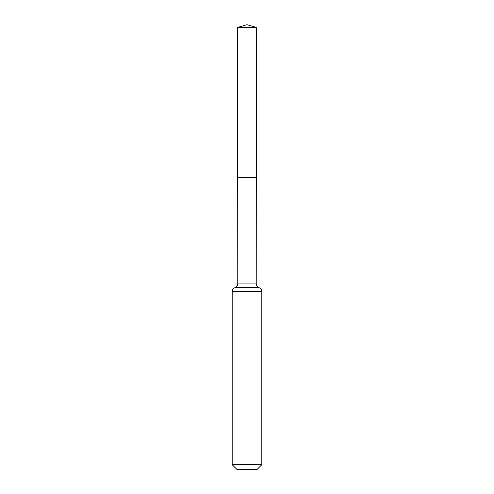 <?xml version="1.0" encoding="UTF-8"?>
<svg xmlns="http://www.w3.org/2000/svg" width="494" height="494" viewBox="0 0 494 494"><rect width="100%" height="100%" fill="white"/><g stroke="black" fill="none" stroke-linecap="round" stroke-linejoin="round"><path stroke-width="0.74" d="M232.18 464.681L261.82 464.681L257.201 469.3L236.799 469.3L232.18 464.681L232.18 291.46C232.285 289.589 233.217 288.329 234.977 287.681C236.737 287.033 237.67 285.773 237.775 283.896L256.225 283.896L256.386 27.417L237.614 27.417L247 24.7L256.386 27.417M237.775 283.896L237.707 177.593L256.293 177.593L237.707 177.593L237.614 27.417M261.82 464.681L261.82 291.46C261.715 289.589 260.783 288.329 259.023 287.681C257.263 287.033 256.33 285.773 256.225 283.896M247 27.417L247 177.593L256.293 177.593L256.386 27.417L247 24.7M232.18 291.46L261.82 291.46M234.977 287.681L259.023 287.681"/></g></svg>

